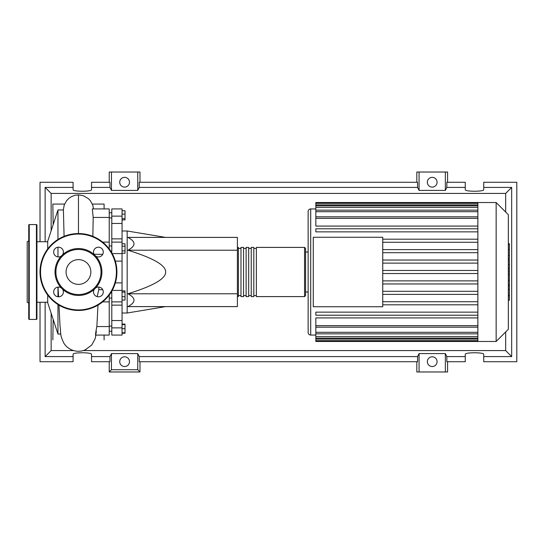 <?xml version="1.0" encoding="UTF-8"?>
<svg xmlns="http://www.w3.org/2000/svg" width="544" height="544" viewBox="0 0 544 544"><rect width="100%" height="100%" fill="white"/><g stroke="black" fill="none" stroke-linecap="round" stroke-linejoin="round"><path stroke-width="0.82" d="M109.228 298.037L111.792 298.037M110.731 292.91L111.792 292.91M122.046 230.989L127.174 230.989L127.174 313.011L122.046 313.011M127.174 313.011L165.621 306.605M127.174 230.989L165.621 237.395M127.894 250.213C136.041 245.942 136.041 241.665 127.894 237.395L237.395 237.395L237.395 250.213L127.894 250.213C153.354 258.094 165.927 265.356 165.621 272C165.927 278.644 153.354 285.906 127.894 293.787L237.395 293.787L237.395 306.605L127.894 306.605C136.041 302.335 136.041 298.058 127.894 293.787M237.395 250.213L237.395 293.787M122.046 210.752L125.018 210.752L125.018 219.905L122.046 219.905M122.046 218.674L125.018 218.674M122.046 214.105L125.018 214.105M122.046 246.16L125.018 246.16L125.018 243.787L122.046 243.787M122.046 253.259L125.018 253.259L125.018 246.16M122.046 250.893L125.018 250.893M122.046 296.698L125.018 296.698L125.018 290.897L122.046 290.897M122.046 292.128L125.018 292.128M122.046 300.05L125.018 300.05L125.018 296.698M122.046 332.772L125.018 332.772L125.018 324.095L122.046 324.095M122.046 328.671L125.018 328.671M122.046 324.571L125.018 324.571M122.046 333.248L125.018 333.248L125.018 332.772M122.046 238.87L111.792 238.87L111.792 242.121L122.046 242.121L122.046 208.923L111.792 208.923L111.792 223.448L122.046 223.448M111.792 238.87L111.792 223.448M122.046 320.552L111.792 320.552L111.792 335.077L122.046 335.077L122.046 242.121M111.792 320.552L111.792 305.13L122.046 305.13M111.792 291.183L111.792 305.13M111.792 252.817L111.792 242.121M237.395 295.582L238.422 296.609L238.422 247.391L237.395 248.418M304.552 296.609L304.552 247.391L256.367 247.391L256.367 296.609L304.552 296.609L305.578 295.582L305.578 248.418L305.578 252.008L308.142 252.008M253.803 272L253.803 247.391L251.24 247.391L251.24 296.609L253.803 296.609L253.803 272M248.676 272L248.676 247.391L246.112 247.391L246.112 296.609L248.676 296.609L248.676 272M243.549 272L243.549 247.391L240.985 247.391L240.985 296.609L243.549 296.609L243.549 272M508.341 214.724L508.341 329.276L496.155 341.469L496.155 202.531L508.341 214.724M496.155 202.531L477.87 202.531L477.87 341.469L315.833 341.469L315.833 317.92L477.87 317.92M310.706 335.056L310.706 208.944A2.564 2.564 0 0 0 308.142 211.507L308.142 332.493A2.564 2.564 0 0 0 310.706 335.056L315.833 335.056M477.87 226.08L315.833 226.08L315.833 203.34L477.87 203.34M313.269 306.734L313.269 237.266L382.738 237.266L382.738 306.734L313.269 306.734M477.87 242.277L382.738 242.277M477.87 249.621L382.738 249.621M477.87 252.695L382.738 252.695M477.87 260.039L382.738 260.039M477.87 263.119L382.738 263.119M477.87 270.463L382.738 270.463M477.87 273.537L382.738 273.537M477.87 280.881L382.738 280.881M477.87 283.961L382.738 283.961M477.87 291.305L382.738 291.305M477.87 294.379L382.738 294.379M477.87 202.531L315.833 202.531L315.833 203.34M477.87 315.221L315.833 315.221L315.833 312.14L477.87 312.14M477.87 304.796L382.738 304.796M477.87 301.723L382.738 301.723M477.87 228.779L315.833 228.779L315.833 231.86L477.87 231.86M477.87 239.204L382.738 239.204M305.578 272L305.578 291.992L308.142 291.992M509.368 244.086L509.368 258.074M509.368 244.739L508.341 244.739M508.341 260.148L509.368 260.148L509.368 268.206L508.341 268.206M509.368 264.459L508.341 264.459M508.341 274.326L509.368 274.326L509.368 269.09L508.341 269.09M509.368 274.326L509.368 300.302L508.341 300.302M509.368 295.848L508.341 295.848M509.368 295.14L508.341 295.14M509.368 289.544L508.341 289.544M509.368 286.171L508.341 286.171M509.368 284.696L508.341 284.696M509.368 280.371L508.341 280.371M47.709 302.246L36.938 302.246M47.709 241.754L36.938 241.754M47.709 295.072L47.709 302.763L57.963 334.036L60.826 334.036M57.963 239.476L57.963 209.964L63.396 209.964L64.083 236.341M57.963 334.036L57.963 304.524M57.963 296.772L57.963 287.103M57.963 256.897L57.963 247.228M57.963 209.964L47.709 241.237L47.709 248.928M58.031 287.096L58.582 296.806M58.942 305.123L60.044 326.108C61.193 332.867 59.221 333.594 63.913 343.271C65.804 346.236 68.456 348.459 71.862 349.942A17.224 17.224 0 0 0 86.02 349.513M102.734 289.7L98.777 289.7L97.158 296.65M94.078 254.3L102.734 254.3M95.486 335.077L109.228 335.077L109.228 295.072M109.228 326.556L96.859 326.556L97.988 305.123M96.383 331.452C95.098 338.694 95.302 333.737 96.859 326.556L96.893 326.114M92.854 236.341L93.187 217.444L109.228 217.444L109.228 208.923L92.317 208.923L93.187 217.444M109.228 248.928L109.228 217.444M52.836 225.604L53.04 224.985M53.02 318.961L52.836 318.396M53.169 319.423L52.836 339.932M64.586 204.068L52.836 204.068L53.169 224.577M70.156 349.119A17.224 17.224 0 0 0 71.862 349.942M92.351 204.068L104.101 204.068L104.101 208.923M104.101 335.077L104.101 339.932M28.737 303.137L27.2 302.246L27.2 241.754L28.737 240.863M29.254 224.577A0.51 0.51 0 0 0 28.737 225.094L28.737 318.906A0.51 0.51 0 0 0 29.254 319.423L36.428 319.423A0.51 0.51 0 0 0 36.938 318.906L36.938 225.094A0.51 0.51 0 0 0 36.428 224.577L29.254 224.577L29.254 319.423M61.214 287.871A4.869 4.869 0 0 0 53.659 291.938A4.869 4.869 0 0 0 58.528 296.806A4.869 4.869 0 0 0 62.594 289.252A23.446 23.446 0 0 1 62.594 254.748A4.869 4.869 0 0 0 58.528 247.194A4.869 4.869 0 0 0 56.222 256.353A4.869 4.869 0 0 0 61.214 256.129M103.278 252.062A4.869 4.869 0 0 0 98.403 247.194A4.869 4.869 0 0 0 94.343 254.748A23.446 23.446 0 0 1 95.724 256.129A4.869 4.869 0 0 0 103.278 252.062M94.343 289.252A4.869 4.869 0 0 0 98.403 296.806A4.869 4.869 0 0 0 100.715 287.647A4.869 4.869 0 0 0 95.724 287.871A23.446 23.446 0 0 1 62.594 289.252M40.018 272A38.447 38.447 0 0 1 78.465 233.553A38.447 38.447 0 0 1 116.919 272A38.447 38.447 0 0 1 78.465 310.447A38.447 38.447 0 0 1 40.018 272M95.724 256.129A23.446 23.446 0 0 1 95.724 287.871M101.028 272A22.556 22.556 0 0 1 78.465 294.556A22.556 22.556 0 0 1 55.91 272A22.556 22.556 0 0 1 78.465 249.444A22.556 22.556 0 0 1 101.028 272M90.848 272A12.383 12.383 0 0 0 78.465 259.617A12.383 12.383 0 0 0 66.089 272A12.383 12.383 0 0 0 78.465 284.383A12.383 12.383 0 0 0 90.848 272M62.594 254.748A23.446 23.446 0 0 1 94.343 254.748M129.479 361.665A4.869 4.869 0 0 1 124.61 366.534A4.869 4.869 0 0 1 119.734 361.665A4.869 4.869 0 0 1 124.61 356.796A4.869 4.869 0 0 1 129.479 361.665M437.077 361.665A4.869 4.869 0 0 1 432.208 366.534A4.869 4.869 0 0 1 427.339 361.665A4.869 4.869 0 0 1 432.208 356.796A4.869 4.869 0 0 1 437.077 361.665M129.479 182.226A4.869 4.869 0 0 1 124.61 187.102A4.869 4.869 0 0 1 119.734 182.226A4.869 4.869 0 0 1 124.61 177.358A4.869 4.869 0 0 1 129.479 182.226M437.077 182.226A4.869 4.869 0 0 1 432.208 187.102A4.869 4.869 0 0 1 427.339 182.226A4.869 4.869 0 0 1 432.208 177.358A4.869 4.869 0 0 1 437.077 182.226M465.276 356.592L446.842 356.592L446.842 361.719L465.276 361.719L465.276 354.341C464.828 352.247 484.18 352.247 483.732 354.341L483.732 361.719L516.8 361.719L516.8 182.281L483.732 182.281L483.732 189.659C484.18 191.753 464.828 191.753 465.276 189.659L465.276 182.281L446.842 182.281L446.842 187.408L465.276 187.408M109.228 182.281L109.228 172.026L111.459 172.026L111.459 190.414L109.97 187.408L109.97 182.281L91.542 182.281L91.542 189.659C91.984 191.753 72.638 191.753 73.086 189.659L73.086 182.281L40.018 182.281L40.018 241.754M447.59 182.281L447.59 172.026L445.359 172.026L445.359 190.414L419.064 190.414L417.574 187.408L417.574 182.281L139.244 182.281L139.244 187.408L137.754 190.414L137.754 172.026L139.985 172.026L139.985 182.281M416.826 182.281L416.826 172.026L419.064 172.026L419.064 190.414M447.59 361.719L447.59 371.974L416.826 371.974L416.826 361.719M139.985 361.719L139.985 371.974L109.228 371.974L109.228 361.719M483.732 187.408L511.673 187.408L511.673 356.592L483.732 356.592M40.018 302.246L40.018 361.719L73.086 361.719L73.086 354.341C72.638 352.247 91.984 352.247 91.542 354.341L91.542 361.719L109.97 361.719L109.97 356.592L91.542 356.592M91.542 187.408L109.97 187.408M73.086 356.592L45.145 356.592L45.145 302.246M45.145 241.754L45.145 187.408L73.086 187.408M445.359 172.026L419.064 172.026M446.842 187.408L445.359 190.414M137.754 190.414L111.459 190.414M137.754 172.026L111.459 172.026M109.97 356.592L111.459 353.586L137.754 353.586L139.244 356.592L139.244 361.719L417.574 361.719L417.574 356.592L419.064 353.586L419.064 371.974M419.064 353.586L445.359 353.586L445.359 371.974M445.359 353.586L446.842 356.592M511.673 356.592L505.668 350.588L83.225 350.588M73.705 350.588L51.143 350.588L51.143 313.249M45.145 356.592L51.143 350.588M417.574 356.592L139.244 356.592M139.244 187.408L417.574 187.408M139.985 371.974L137.754 369.736L111.459 369.736L109.228 371.974M111.459 353.586L111.459 369.736M137.754 353.586L137.754 369.736M511.673 187.408L505.668 193.412L505.668 212.051M505.668 331.949L505.668 350.588M51.143 230.751L51.143 193.412L505.668 193.412M45.145 187.408L51.143 193.412M122.046 216.131L111.792 216.131M112.22 290.408L122.046 290.408M122.046 282.907L115.335 282.907M115.335 261.093L122.046 261.093M122.046 253.592L112.22 253.592M111.792 327.869L122.046 327.869M477.87 204.877L315.833 204.877M477.87 218.362L315.833 218.362M477.87 207.346L315.833 207.346M477.87 211.691L315.833 211.691M477.87 339.123L315.833 339.123M477.87 325.638L315.833 325.638M477.87 336.654L315.833 336.654M477.87 332.309L315.833 332.309M509.368 258.726L508.341 258.726M509.368 255.462L508.341 255.462M509.368 249.703L508.341 249.703M509.368 268.097L508.341 268.097M509.368 271.708L508.341 271.708M509.368 274.652L508.341 274.652M78.465 233.553L78.465 194.888L75.099 195.269L71.971 196.364L69.068 198.179L66.647 200.607L64.24 204.966L63.301 209.964M36.428 319.423L36.428 224.577M116.402 272A37.937 37.937 0 0 0 78.465 234.063A37.937 37.937 0 0 0 40.528 272A37.937 37.937 0 0 0 78.465 309.937A37.937 37.937 0 0 0 116.402 272M111.792 326.108L109.228 326.108M111.792 251.09L110.731 251.09M111.792 217.892L109.228 217.892M111.792 212.765L109.228 212.765M111.792 245.963L109.228 245.963M111.792 331.235L109.228 331.235M111.792 301.879L122.046 301.879M240.985 295.582L238.422 295.582M246.112 295.582L243.549 295.582M251.24 295.582L248.676 295.582M256.367 295.582L253.803 295.582M256.367 248.418L253.803 248.418M251.24 248.418L248.676 248.418M246.112 248.418L243.549 248.418M240.985 248.418L238.422 248.418M304.552 247.391L305.578 248.418M310.706 208.944L315.833 208.944M315.833 216.825L477.87 216.825M315.833 205.809L477.87 205.809M315.833 210.154L477.87 210.154M477.87 340.66L315.833 340.66M477.87 327.175L315.833 327.175M477.87 338.191L315.833 338.191M477.87 333.846L315.833 333.846M477.87 341.469L496.155 341.469M508.341 243.698L509.368 243.698M508.341 259.121L509.368 259.121M102.666 301.879L109.228 301.879M102.666 242.121L109.228 242.121M93.548 208.923L92.732 205.054L90.345 200.682L88.393 198.621L83.293 195.684L78.465 194.888M98.906 287.096L98.77 289.748M85.075 349.942L91.691 345.086L95.057 338.932L95.955 335.077"/></g></svg>
